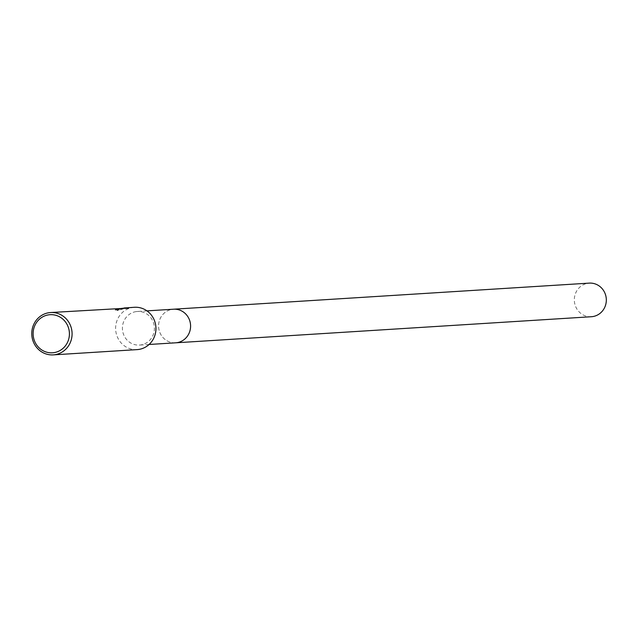 <?xml version="1.0" encoding="UTF-8"?>
<svg xmlns="http://www.w3.org/2000/svg" width="638" height="638" viewBox="0 0 638 638"><rect width="100%" height="100%" fill="white"/><g stroke="black" fill="none" stroke-linecap="round" stroke-linejoin="round"><path stroke-width="0.48" stroke-dasharray="3.19 2.39" d="M135.727 311.671A16.835 15.998 86.4 0 1 137.361 311.48A16.835 15.998 86.4 0 1 154.308 326.417A16.835 15.998 86.4 0 1 141.102 344.887A16.835 15.998 86.4 0 1 139.467 345.078A16.835 15.998 86.4 0 1 122.52 330.149A16.835 15.998 86.4 0 1 135.727 311.671M175.641 342.813A16.835 15.998 86.4 0 1 158.695 327.876A16.835 15.998 86.4 0 1 171.893 309.398A16.835 15.998 86.4 0 1 173.536 309.207M137.114 349.616A21.213 20.161 86.4 0 1 115.757 330.795A21.213 20.161 86.4 0 1 132.393 307.516A21.213 20.161 86.4 0 1 134.458 307.277M115.223 309.661L115.311 310.204A20.679 19.658 86.4 0 1 117.328 309.438L117.248 308.904A21.213 20.161 -93.6 0 0 115.223 309.661L123.07 307.994M123.254 307.979L116.953 310.092L123.9 308.026M122.719 308.01L117.248 308.904M117.328 309.438L122.759 308.537L128.732 308.609L128.645 308.058M128.732 308.609L125.04 308.401L117.041 310.642L123.916 308.09M117.041 310.642L116.953 310.092M123.971 308.473L122.759 308.537M124.091 308.473L115.039 310.076M126.141 308.768L126.053 308.218M122.911 308.601L122.823 308.066M591.378 316.727A16.835 16.006 86.4 0 1 574.543 302.651A16.835 16.006 86.4 0 1 589.265 283.12M175.354 342.829A16.835 16.006 86.4 0 1 158.806 328.737A16.835 16.006 86.4 0 1 173.249 309.231M146.971 310.873L137.361 311.48M125.04 308.401L123.509 308.497M123.82 308.082L123.892 308.553M149.077 344.48L139.467 345.078"/><path stroke-width="0.96" d="M173.249 309.231A16.835 16.006 86.4 0 1 173.536 309.207A16.835 15.998 86.4 0 1 190.483 324.144A16.835 15.998 86.4 0 1 177.276 342.622A16.835 15.998 86.4 0 1 175.641 342.813A16.835 16.006 86.4 0 1 175.354 342.829M123.9 308.026L134.458 307.277A21.213 20.161 86.4 0 1 155.808 326.098A21.213 20.161 86.4 0 1 139.172 349.377A21.213 20.161 86.4 0 1 137.114 349.616L53.257 354.88A21.213 20.161 86.4 0 1 31.9 336.059A21.213 20.161 86.4 0 1 48.536 312.779A21.213 20.161 86.4 0 1 50.601 312.54A21.213 20.161 86.4 0 1 71.95 331.353A21.213 20.161 86.4 0 1 55.315 354.632A21.213 20.161 86.4 0 1 53.257 354.88M124.96 307.875L128.645 308.058L50.601 312.54M48.217 314.909A19.092 18.143 86.4 0 1 69.159 330.659A19.092 18.143 86.4 0 1 54.318 352.583A19.092 18.143 86.4 0 1 33.375 336.84A19.092 18.143 86.4 0 1 48.217 314.909M175.641 342.813A16.835 16.006 86.4 0 0 190.363 323.291A16.835 16.006 86.4 0 0 173.536 309.207L589.265 283.12A16.835 16.006 86.4 0 1 606.1 297.204A16.835 16.006 86.4 0 1 591.378 316.727L149.077 344.48M173.536 309.207L146.971 310.873"/></g></svg>
